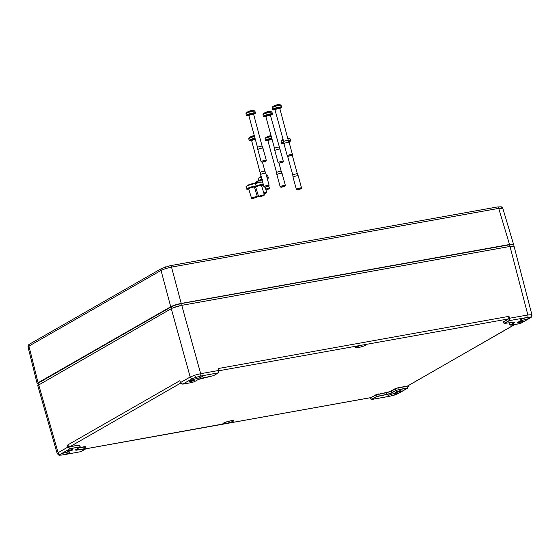 <?xml version="1.0" encoding="UTF-8"?>
<svg xmlns="http://www.w3.org/2000/svg" width="560" height="560" viewBox="0 0 560 560"><rect width="100%" height="100%" fill="white"/><g stroke="black" fill="none" stroke-linecap="round" stroke-linejoin="round"><path stroke-width="0.84" d="M397.11 392.287A2.814 0.427 -15.3 0 1 395.675 392.294A2.814 0.427 -15.3 0 1 396.942 391.566A2.814 0.427 -15.3 0 1 399.672 390.817A2.814 0.427 -15.3 0 1 401.1 390.81A2.814 0.427 -15.3 0 1 399.833 391.545A2.814 0.427 -15.3 0 1 397.11 392.287M71.386 449.75A2.814 0.427 -15.3 0 1 72.821 449.736A2.814 0.427 -15.3 0 1 71.547 450.471A2.814 0.427 -15.3 0 1 68.831 451.213A2.814 0.427 -15.3 0 1 67.396 451.22A2.814 0.427 -15.3 0 1 68.663 450.492A2.814 0.427 -15.3 0 1 71.386 449.75M190.54 381.486A2.814 0.427 -15.3 0 1 189.105 381.493A2.814 0.427 -15.3 0 1 190.372 380.765A2.814 0.427 -15.3 0 1 193.095 380.023A2.814 0.427 -15.3 0 1 194.53 380.009A2.814 0.427 -15.3 0 1 193.256 380.744A2.814 0.427 -15.3 0 1 190.54 381.486M521.374 321.09A2.814 0.427 -15.3 0 1 522.809 321.083A2.814 0.427 -15.3 0 1 521.542 321.818A2.814 0.427 -15.3 0 1 518.819 322.56A2.814 0.427 -15.3 0 1 517.384 322.567A2.814 0.427 -15.3 0 1 518.651 321.839A2.814 0.427 -15.3 0 1 521.374 321.09M370.657 397.642L224.938 423.801A5.488 0.833 -15.3 0 1 223.825 422.94A5.488 0.833 -15.3 0 1 230.741 420.812A5.488 0.833 -15.3 0 1 233.135 421.274A5.488 0.833 -15.3 0 1 226.653 423.493L226.66 423.332A5.355 0.812 164.7 0 0 233.38 420.7L230.734 420.812C225.155 422.331 222.593 423.234 223.048 423.528A5.355 0.812 164.7 0 0 224.98 423.633L226.66 423.332M62.293 454.993A5.355 0.819 164.7 0 0 69.797 452.207A5.355 0.819 164.7 0 0 67.067 452.221A5.355 0.819 164.7 0 0 60.123 454.405L59.682 455.168L62.195 455.014L80.878 451.661L85.75 448.868L77.602 449.995A4.151 0.63 -15.3 0 1 75.95 449.554L79.905 447.286L79.163 447.083L70.028 448.721L60.123 454.405M199.822 376.201L192.682 378.462A5.355 0.819 164.7 0 0 192.129 379.029A5.355 0.819 164.7 0 0 194.859 379.008A5.355 0.819 164.7 0 0 200.046 377.594A5.355 0.819 164.7 0 0 202.454 376.201A5.355 0.819 164.7 0 0 199.822 376.201L200.291 376.117A2.009 1.008 -100.2 0 0 200.683 373.695L218.834 370.44L218.561 368.473L218.687 369.607M218.589 369.502L218.561 368.473L508.949 316.351L509.278 317.352L508.718 318.871L503.608 321.895L508.571 318.766L508.949 316.351L509.712 318.227L527.863 314.965L531.629 314.72A2.009 1.918 105.2 0 1 530.516 317.107L527.912 317.31A5.355 0.819 164.7 0 0 520.408 320.096A5.355 0.819 164.7 0 0 523.138 320.082A5.355 0.819 164.7 0 0 530.082 317.898L530.733 317.261M397.523 393.841A5.355 0.819 164.7 0 0 398.076 393.274A5.355 0.819 164.7 0 0 395.346 393.295A5.355 0.819 164.7 0 0 390.166 394.709A5.355 0.819 164.7 0 0 387.751 396.102A5.355 0.819 164.7 0 0 390.383 396.102L397.523 393.841L407.47 388.15L398.335 389.788L395.885 390.565L391.93 392.833A4.151 0.63 -15.3 0 1 386.512 394.548L376.656 396.648L371.777 399.448L390.383 396.102M57.54 453.803L58.114 452.683L67.809 447.125L67.403 445.144L179.83 380.73L180.502 382.564L190.19 377.013L194.775 375.186L200.683 373.695L181.762 305.347C177.401 306.222 173.908 307.328 171.269 308.672L37.73 385.546L57.211 453.579L58.863 455.133A2.009 1.918 -74.8 0 0 59.682 455.168L59.465 455.021M173.502 307.65L181.391 305.41L180.929 303.751C176.967 304.542 173.789 305.543 171.402 306.768L171.479 306.621C173.81 305.424 176.932 304.437 180.831 303.66L509.096 244.734L512.68 244.622M38.024 383.299L171.423 306.656M181.391 305.41L510.356 246.365M513.373 246.463L512.904 244.804L509.18 244.832L180.845 303.653C176.428 304.598 173.299 305.585 171.444 306.635L38.801 382.627L37.926 383.572L38.801 382.627M527.912 317.31L509.327 320.642L504.455 323.435L512.61 322.308A4.151 0.63 -15.3 0 1 514.255 322.756L510.3 325.017L511.042 325.22L520.177 323.582L529.858 318.031A2.009 1.708 -119.8 0 0 530.334 317.863L530.334 317.863C531.195 317.667 531.734 316.694 531.958 314.944L514.08 246.407L509.985 246.435L181.762 305.347M408.051 385.707L407.064 386.323L397.915 387.961L398.363 389.627L407.498 387.989L408.492 385.455M370.195 397.754L371.63 399.336L376.509 396.543L386.54 394.387A4.011 0.609 164.7 0 0 391.783 392.728L395.738 390.46L398.335 389.788M67.55 446.201L70.056 448.56L80.213 446.915L79.772 445.249L78.743 445.256L79.163 447.083M218.645 369.523L218.505 372.715M503.692 321.566L504.308 323.33L509.18 320.537L509.453 317.296M78.771 445.095L69.594 446.901L67.725 446.145L67.403 445.144L69.622 446.74L78.771 445.095L79.597 445.34M508.718 318.871L218.974 370.748M397.943 387.8L391.314 391.069A3.997 0.609 -15.3 0 1 386.092 392.721L376.04 394.884L371.007 397.579L375.893 394.779L386.12 392.56A3.864 0.588 164.7 0 0 391.167 390.964L395.122 388.696L397.943 387.8L407.568 385.987L514.808 324.548M370.839 397.642L85.89 448.791M192.682 378.462L182.735 384.153L191.87 382.515L194.32 381.738L198.275 379.47A4.151 0.63 -15.3 0 1 203.693 377.755L213.549 375.655L218.428 372.862L218.617 369.243M224.98 423.633L85.946 448.749M260.176 195.832A3.01 0.434 -16.9 0 1 264.397 194.964A3.01 0.434 -16.9 0 1 262.85 195.846A3.01 0.434 -16.9 0 1 258.636 196.714A3.01 0.434 -16.9 0 1 260.176 195.832M256.214 185.969A5.019 0.728 -16.9 0 1 256.284 185.941A5.019 0.728 -16.9 0 1 263.319 184.499A5.019 0.728 -16.9 0 1 261.569 185.633M248.759 189.07A5.019 0.728 -16.9 0 1 246.673 189.098L245.98 186.816A5.019 0.728 -16.9 0 1 246.113 186.564A5.019 0.728 -16.9 0 1 248.556 185.346A5.019 0.728 -16.9 0 1 255.332 183.764A5.019 0.728 -16.9 0 1 255.591 183.659A5.019 0.728 -16.9 0 1 262.374 182.077A5.019 0.728 -16.9 0 1 262.626 182.217L263.319 184.499M260.064 181.993L257.348 182.441M256.914 182.637L255.892 183.029M255.801 187.383A5.019 0.728 -16.9 0 1 254.597 187.551M265.72 189.14A3.01 0.434 -16.9 0 1 269.479 188.44A3.01 0.434 -16.9 0 1 267.939 189.322A3.01 0.434 -16.9 0 1 265.965 189.945M260.239 179.886A5.019 0.728 -16.9 0 1 261.373 179.417A5.019 0.728 -16.9 0 1 261.884 179.228M267.064 177.877A5.019 0.728 -16.9 0 1 268.401 177.968A5.019 0.728 -16.9 0 1 267.316 178.808M258.657 180.432L258.104 178.605A5.019 0.728 -16.9 0 1 258.237 178.346A5.019 0.728 -16.9 0 1 260.68 177.135A5.019 0.728 -16.9 0 1 261.254 176.925M266.434 175.588A5.019 0.728 -16.9 0 1 267.456 175.553A5.019 0.728 -16.9 0 1 267.708 175.686L268.401 177.968M253.134 197.519A3.01 0.434 -16.9 0 1 257.355 196.651A3.01 0.434 -16.9 0 1 255.815 197.533A3.01 0.434 -16.9 0 1 251.594 198.401A3.01 0.434 -16.9 0 1 253.134 197.519M246.673 189.098A5.019 0.728 -16.9 0 1 249.249 187.628A5.019 0.728 -16.9 0 1 256.277 186.186A5.019 0.728 -16.9 0 1 254.527 187.32M252.539 183.673L255.332 183.764A5.019 0.728 -16.9 0 1 255.584 183.904L256.277 186.186M253.029 183.68L250.306 184.128M249.879 184.324L248.85 184.716M283.878 186.235L281.064 187.327L284.886 186.284L283.878 186.235M281.064 187.327L280.252 186.879A2.674 0.406 -15.3 0 1 280.203 186.83A2.674 0.406 -15.3 0 1 281.414 186.13A2.674 0.406 -15.3 0 1 284.004 185.423A2.674 0.406 -15.3 0 1 285.369 185.416A2.674 0.406 -15.3 0 1 285.355 185.486L284.886 186.284M278.971 163.177L281.204 171.332A2.373 0.364 164.7 0 0 281.204 171.325A2.373 0.364 164.7 0 0 279.993 171.339A2.373 0.364 164.7 0 0 276.619 172.578A2.373 0.364 164.7 0 0 276.619 172.585L276.885 174.699A2.674 0.406 164.7 0 0 276.892 174.706L280.203 186.83M281.204 171.325L282.051 173.285A2.674 0.406 164.7 0 0 282.051 173.285A2.674 0.406 164.7 0 0 280.686 173.306A2.674 0.406 164.7 0 0 276.885 174.699M270.207 135.919L270.179 135.793A9.352 4.69 79.8 0 1 270.585 135.716A9.352 4.69 79.8 0 1 270.977 135.709L271.012 136.227A4.564 0.693 -15.3 0 1 271.201 136.185M270.991 136.227L270.823 136.087A9.352 4.704 -100.7 0 0 269.955 135.891L269.955 135.891A9.352 4.69 79.8 0 0 269.213 135.961A9.366 9.366 0 0 0 267.925 136.395A9.352 7.966 60.2 0 0 267.155 136.78A9.338 4.872 -125.6 0 0 266.861 136.927A9.366 9.366 0 0 0 265.342 138.012A4.326 0.658 -15.3 0 1 270.823 136.087M267.925 136.395A9.352 7.966 60.2 0 1 268.401 136.22L269.15 135.982A9.352 4.69 79.8 0 1 269.213 135.961M267.603 186.13L264.789 187.222L268.618 186.172L267.603 186.13M264.789 187.222L263.977 186.774A2.674 0.406 -15.3 0 1 263.935 186.718A2.674 0.406 -15.3 0 1 265.139 186.025A2.674 0.406 -15.3 0 1 267.729 185.318A2.674 0.406 -15.3 0 1 269.094 185.304A2.674 0.406 -15.3 0 1 269.08 185.374L268.618 186.172M262.479 162.246L264.929 171.22A2.373 0.364 164.7 0 0 264.929 171.213A2.373 0.364 164.7 0 0 263.718 171.234A2.373 0.364 164.7 0 0 260.344 172.466A2.373 0.364 164.7 0 0 260.351 172.48M264.929 171.213L265.776 173.173A2.674 0.406 164.7 0 0 265.776 173.173A2.674 0.406 164.7 0 0 264.418 173.194A2.674 0.406 164.7 0 0 260.617 174.587A2.674 0.406 164.7 0 0 260.617 174.601L263.935 186.718M254.541 136.521A4.683 0.714 164.7 0 0 248.745 138.803L249.074 137.907A4.326 0.658 -15.3 0 1 254.401 136.01M253.932 135.807L253.904 135.688A9.352 4.69 79.8 0 1 254.289 135.611M252.938 135.856A9.366 9.366 0 0 0 251.65 136.29A9.352 7.966 60.2 0 1 252.126 136.108L252.882 135.87A9.352 4.69 79.8 0 1 252.938 135.856A9.352 4.69 79.8 0 1 253.68 135.786L253.68 135.786A9.352 4.704 -100.7 0 1 254.373 135.919M251.65 136.29A9.352 7.966 60.2 0 0 250.88 136.668A9.338 4.872 -125.6 0 0 250.586 136.815A9.366 9.366 0 0 0 249.074 137.907M300.041 188.769L297.227 189.861L301.056 188.811L300.041 188.769M297.227 189.861L296.422 189.413A2.674 0.406 -15.3 0 1 296.373 189.357A2.674 0.406 -15.3 0 1 297.577 188.664A2.674 0.406 -15.3 0 1 300.167 187.957A2.674 0.406 -15.3 0 1 301.532 187.943A2.674 0.406 -15.3 0 1 301.518 188.013L301.056 188.811M292.187 154.924L297.367 173.859A2.373 0.364 164.7 0 0 297.367 173.852A2.373 0.364 164.7 0 0 296.156 173.873A2.373 0.364 164.7 0 0 292.789 175.105A2.373 0.364 164.7 0 0 292.789 175.112L293.055 177.226A2.674 0.406 164.7 0 0 293.055 177.233L296.373 189.357M301.532 187.943L298.221 175.826A2.674 0.406 164.7 0 0 298.214 175.812A2.674 0.406 164.7 0 0 296.856 175.833A2.674 0.406 164.7 0 0 293.055 177.226M283.311 140.217A4.683 0.714 164.7 0 0 281.183 141.442L281.512 140.546A4.326 0.658 -15.3 0 1 283.171 139.713M287.721 138.341A9.352 4.676 80.4 0 1 288.001 138.439A4.326 0.658 -15.3 0 1 289.478 138.362L289.478 138.362A9.366 9.366 0 0 0 287.679 138.194M283.087 139.419A9.338 4.872 -125.6 0 0 283.024 139.454A9.366 9.366 0 0 0 281.512 140.546M288.001 138.439L288.162 138.579A4.564 0.693 -15.3 0 0 287.805 138.635M281.813 162.099L278.999 163.191L282.828 162.148L281.813 162.099M278.999 163.191L278.194 162.743A2.674 0.406 -15.3 0 1 278.145 162.694A2.674 0.406 -15.3 0 1 279.349 161.994A2.674 0.406 -15.3 0 1 281.939 161.287A2.674 0.406 -15.3 0 1 283.304 161.28A2.674 0.406 -15.3 0 1 283.29 161.35L282.828 162.148M279.139 147.196A2.373 0.364 164.7 0 0 279.139 147.189A2.373 0.364 164.7 0 0 277.928 147.203A2.373 0.364 164.7 0 0 274.561 148.442A2.373 0.364 164.7 0 0 274.561 148.449L274.827 150.563A2.674 0.406 164.7 0 0 274.827 150.57L278.145 162.694M283.304 161.28L279.993 149.156A2.674 0.406 164.7 0 0 279.986 149.149A2.674 0.406 164.7 0 0 278.628 149.17A2.674 0.406 164.7 0 0 274.827 150.563M268.912 111.573L268.947 112.091A4.564 0.693 -15.3 0 1 269.451 111.993A4.564 0.693 -15.3 0 1 269.934 111.909L269.773 111.769A4.326 0.658 -15.3 0 1 271.25 111.699L271.25 111.699A9.366 9.366 0 0 0 268.52 111.58A9.352 4.69 79.8 0 1 268.919 111.573A9.338 7.91 102.2 0 0 268.912 111.573A9.352 4.676 80.4 0 1 269.773 111.769M268.933 112.091L268.758 111.951A9.352 4.704 -100.7 0 0 267.897 111.755A9.338 7.91 102.2 0 0 267.89 111.755A9.352 4.69 79.8 0 0 267.148 111.825A9.366 9.366 0 0 0 265.86 112.259A9.352 7.966 60.2 0 0 265.09 112.644A9.338 4.872 -125.6 0 0 264.796 112.791A9.366 9.366 0 0 0 263.284 113.876A4.326 0.658 -15.3 0 1 268.758 111.951M268.142 111.783L268.114 111.657A9.352 4.69 79.8 0 1 268.52 111.58M265.86 112.259A9.352 7.966 60.2 0 1 266.336 112.084L267.092 111.846A9.352 4.69 79.8 0 1 267.148 111.825M263.802 192.997A3.01 0.434 -16.9 0 1 266.756 192.556A3.01 0.434 -16.9 0 1 265.216 193.438A3.01 0.434 -16.9 0 1 264.054 193.83M255.528 183.197L255.381 182.721A5.019 0.728 -16.9 0 1 255.521 182.462A5.019 0.728 -16.9 0 1 257.957 181.251A5.019 0.728 -16.9 0 1 262.094 180.005M262.43 179.585L259.714 180.033M259.28 180.229L258.258 180.621M264.796 161.133L261.982 162.225L265.804 161.175L264.796 161.133M261.982 162.225L261.17 161.777A2.674 0.406 -15.3 0 1 261.121 161.721A2.674 0.406 -15.3 0 1 262.332 161.028A2.674 0.406 -15.3 0 1 264.922 160.321A2.674 0.406 -15.3 0 1 266.287 160.307A2.674 0.406 -15.3 0 1 266.273 160.377L265.804 161.175M252.567 114.408L253.54 113.946L262.122 146.223A2.373 0.364 164.7 0 0 262.122 146.216A2.373 0.364 164.7 0 0 260.911 146.237A2.373 0.364 164.7 0 0 257.537 147.476A2.373 0.364 164.7 0 0 257.537 147.483L257.803 149.59A2.674 0.406 164.7 0 0 257.81 149.604L261.121 161.721M262.122 146.216L262.969 148.183A2.674 0.406 164.7 0 0 262.969 148.183A2.674 0.406 164.7 0 0 261.604 148.197A2.674 0.406 164.7 0 0 257.803 149.59M254.233 110.726L254.968 111.335A4.683 0.714 164.7 0 0 252.581 111.356A4.683 0.714 164.7 0 0 248.045 112.588A4.683 0.714 164.7 0 0 245.931 113.806L246.26 112.91A4.326 0.658 -15.3 0 1 251.741 110.985L251.909 111.125A4.564 0.693 -15.3 0 1 252.427 111.02A4.564 0.693 -15.3 0 1 252.917 110.943L252.749 110.803A4.326 0.658 -15.3 0 1 254.233 110.726L254.233 110.726A9.366 9.366 0 0 0 251.503 110.614A9.352 4.69 79.8 0 1 251.895 110.6A9.338 7.91 102.2 0 0 251.895 110.607A9.352 4.676 80.4 0 1 252.749 110.803M251.125 110.81L251.097 110.691A9.352 4.69 79.8 0 1 251.503 110.614M250.131 110.859A9.366 9.366 0 0 0 248.843 111.293A9.352 7.966 60.2 0 1 249.319 111.111L250.068 110.873A9.352 4.69 79.8 0 1 250.131 110.859A9.352 4.69 79.8 0 1 250.873 110.789L250.873 110.789A9.352 4.704 -100.7 0 1 251.741 110.985M248.843 111.293A9.352 7.966 60.2 0 0 248.073 111.671A9.338 4.872 -125.6 0 0 247.779 111.818A9.366 9.366 0 0 0 246.26 112.91M251.895 110.607L251.93 111.118M290.948 155.267L288.134 156.359L291.956 155.316L290.948 155.267M288.134 156.359L287.322 155.911A2.674 0.406 -15.3 0 1 287.273 155.862A2.674 0.406 -15.3 0 1 288.484 155.162A2.674 0.406 -15.3 0 1 291.074 154.455A2.674 0.406 -15.3 0 1 292.439 154.448A2.674 0.406 -15.3 0 1 292.425 154.518L291.956 155.316M278.719 108.542L279.692 108.08L288.274 140.357A2.373 0.364 164.7 0 0 288.274 140.357A2.373 0.364 164.7 0 0 287.063 140.371A2.373 0.364 164.7 0 0 283.689 141.61A2.373 0.364 164.7 0 0 283.689 141.617L283.955 143.731A2.674 0.406 164.7 0 0 283.962 143.738L287.273 155.862M288.274 140.357L289.121 142.317A2.674 0.406 164.7 0 0 289.121 142.317A2.674 0.406 164.7 0 0 287.756 142.338A2.674 0.406 164.7 0 0 283.955 143.731M278.047 104.741L278.082 105.259A4.564 0.693 -15.3 0 1 278.579 105.161A4.564 0.693 -15.3 0 1 279.069 105.077L278.901 104.937A4.326 0.658 -15.3 0 1 280.385 104.867L280.385 104.867A9.366 9.366 0 0 0 277.655 104.748A9.352 4.69 79.8 0 1 278.047 104.741L278.047 104.741A9.352 4.676 80.4 0 1 278.901 104.937M278.061 105.259L277.893 105.119A9.352 4.704 -100.7 0 0 277.025 104.923L277.025 104.923A9.352 4.69 79.8 0 0 276.283 104.993A9.366 9.366 0 0 0 274.995 105.427A9.352 7.966 60.2 0 0 274.225 105.812A9.338 4.872 -125.6 0 0 273.931 105.959A9.366 9.366 0 0 0 272.412 107.044A4.326 0.658 -15.3 0 1 277.893 105.119M277.277 104.951L277.249 104.825A9.352 4.69 79.8 0 1 277.655 104.748M274.995 105.427A9.352 7.966 60.2 0 1 275.471 105.252L276.22 105.014A9.352 4.69 79.8 0 1 276.283 104.993M502.481 208.103A2.009 1.918 -74.8 0 0 501.165 206.794L502.81 208.327L498.722 208.369L171.514 267.106L165.606 268.569L161.028 270.424L28.938 346.094L28.357 347.2M513.009 245.175L513.597 244.475L509.509 244.503L181.223 303.429C176.862 304.304 173.369 305.41 170.73 306.754L38.066 382.753L37.163 383.642L38.031 383.943M362.495 344.988C353.304 347.613 356.055 347.802 355.712 347.522A5.355 0.812 164.7 0 0 358.442 347.508A5.355 0.812 164.7 0 0 363.629 346.094A5.355 0.812 164.7 0 0 366.037 344.694L364.203 344.68M394.443 395.073A2.009 0.497 -107.6 0 1 394.429 395.08A2.009 0.497 -107.6 0 1 394.415 395.08L389.753 396.249A2.009 1.008 79.8 0 1 389.571 396.249M389.921 396.186A2.009 1.008 79.8 0 1 389.753 396.249L371.609 399.504L370.335 398.076M194.775 375.186A2.009 0.497 72.4 0 0 195.783 377.195M60.347 454.272A2.009 1.708 -119.8 0 1 58.114 452.683L38.64 384.65M408.534 385.434L408.66 385.924M192.423 378.602A2.009 1.708 -119.8 0 1 190.19 377.013L171.269 308.672M509.649 246.491L509.096 244.734L180.845 303.653M39.172 384.349L38.752 382.76L171.402 306.768L171.829 308.378M213.549 375.655L218.456 372.848L200.291 376.117M527.471 317.387A2.009 1.008 79.8 0 0 527.863 314.965L509.985 246.435M395.122 388.696L395.885 390.565M391.167 390.964L391.93 392.833M386.12 392.56L386.512 394.548M378.707 393.89L379.106 395.878M375.893 394.779L376.656 396.648M371.154 397.684L370.58 397.684M79.317 447.629L84.616 446.677L85.036 448.504L86.058 448.497L85.617 446.838L78.918 447.86M77.336 448.763L77.623 449.834L85.008 448.665M76.013 449.519L75.579 449.862A4.011 0.609 164.7 0 0 77.623 449.834L77.602 449.995M512.582 322.308L504.455 323.435M513.961 322.147L514.108 322.651A4.011 0.609 164.7 0 0 514.563 322.21L512.61 322.308M510.748 322.644L509.684 323.253L510.146 324.912L514.255 322.756M520.177 323.582L510.3 325.017M509.537 323.148L510.265 322.728M180.705 383.096L69.594 446.901M84.616 446.677L85.61 446.817M407.064 386.323L514.556 324.59M70.056 448.56L67.984 447.069M62.734 454.916A2.009 1.008 79.8 0 1 62.566 454.979A2.009 1.008 79.8 0 1 62.384 454.979M80.528 451.724L62.566 454.979L58.863 455.133M179.991 381.094L180.488 382.585L182.714 384.16M509.537 318.276L509.18 320.537M520.653 323.407L530.334 317.863M397.789 393.701A2.009 1.708 60.2 0 0 398.258 393.526L394.429 395.08M408.555 385.42L407.498 387.989M408.618 385.931L407.47 388.15M180.488 382.585L182.728 384.16L191.849 382.515M198.275 379.47L213.612 375.62M218.904 370.44L218.89 370.454C218.953 372.281 218.806 373.086 218.456 372.848L218.491 372.813M80.213 446.915L75.95 449.554M258.636 196.714L255.752 187.208A3.01 0.434 -16.9 0 1 257.292 186.326A3.01 0.434 -16.9 0 1 261.513 185.458L261.317 185.374M255.752 187.208L255.864 187.026A3.416 0.49 -16.9 0 1 255.269 186.977M256.277 186.242A3.416 0.49 -16.9 0 1 256.998 185.948A3.416 0.49 -16.9 0 1 260.876 184.898A3.416 0.49 -16.9 0 1 261.345 185.374M261.583 179.62A3.416 0.49 -16.9 0 1 261.947 179.473M251.594 198.401L248.71 188.895A3.01 0.434 -16.9 0 1 250.25 188.013A3.01 0.434 -16.9 0 1 254.471 187.145L254.275 187.061M248.71 188.895L248.822 188.713A3.416 0.49 -16.9 0 1 249.956 187.635A3.416 0.49 -16.9 0 1 253.841 186.585A3.416 0.49 -16.9 0 1 254.303 187.061M271.299 136.528A4.683 0.714 164.7 0 0 265.02 138.915L265.461 140.532A4.683 0.714 -15.3 0 1 271.74 138.145M271.824 138.446A4.417 0.672 164.7 0 0 266.266 140.238A4.417 0.672 164.7 0 0 267.897 140.728M267.666 140.469A3.045 0.462 -15.3 0 1 267.834 139.825A3.045 0.462 -15.3 0 1 271.432 138.754A3.045 0.462 -15.3 0 1 271.887 138.684M272.069 139.356A3.045 0.462 -15.3 0 1 271.698 139.51M272.104 139.475A2.373 0.364 164.7 0 0 271.299 139.566A2.373 0.364 164.7 0 0 269.003 140.196A2.373 0.364 164.7 0 0 267.932 140.812L276.619 172.585M248.745 138.803L249.186 140.42A4.683 0.714 -15.3 0 1 254.982 138.138M255.066 138.432A4.417 0.672 164.7 0 0 249.879 140.196A4.417 0.672 164.7 0 0 251.622 140.616M255.332 139.412A2.373 0.364 164.7 0 0 255.031 139.461A2.373 0.364 164.7 0 0 252.728 140.084A2.373 0.364 164.7 0 0 251.657 140.707L260.617 174.587M251.391 140.357A3.045 0.462 -15.3 0 1 251.545 139.72A3.045 0.462 -15.3 0 1 255.122 138.656M281.183 141.442L281.624 143.059A4.683 0.714 -15.3 0 1 283.717 141.848M283.759 142.163A4.417 0.672 164.7 0 0 283.899 143.283M288.617 141.162A3.045 0.462 -15.3 0 1 288.813 141.61M289.478 138.362L290.22 138.971A4.683 0.714 164.7 0 0 287.896 138.978M288.372 140.588A4.683 0.714 -15.3 0 1 290.661 140.588L288.939 141.897A4.417 0.672 164.7 0 0 288.498 140.882M283.829 142.996A3.045 0.462 -15.3 0 1 283.794 142.45M263.396 116.396A4.683 0.714 -15.3 0 1 265.51 115.171A4.683 0.714 -15.3 0 1 270.046 113.939A4.683 0.714 -15.3 0 1 272.433 113.925L271.992 112.308A4.683 0.714 164.7 0 0 269.605 112.322A4.683 0.714 164.7 0 0 265.069 113.561A4.683 0.714 164.7 0 0 262.955 114.779L263.396 116.396C263.109 116.816 263.963 116.872 265.951 116.571M272.433 113.925L270.431 115.332A4.417 0.672 164.7 0 0 269.99 114.261A4.417 0.672 164.7 0 0 264.264 116.067A4.417 0.672 164.7 0 0 265.832 116.592M265.601 116.333A3.045 0.462 -15.3 0 1 265.769 115.689A3.045 0.462 -15.3 0 1 269.367 114.618A3.045 0.462 -15.3 0 1 269.633 115.374M269.591 115.374L270.557 114.912L270.452 115.423A2.373 0.364 164.7 0 0 269.241 115.43A2.373 0.364 164.7 0 0 266.938 116.06A2.373 0.364 164.7 0 0 265.867 116.676L274.561 148.449M245.931 113.806L246.379 115.423A4.683 0.714 -15.3 0 1 248.486 114.205A4.683 0.714 -15.3 0 1 253.022 112.966A4.683 0.714 -15.3 0 1 255.416 112.952L254.968 111.335M253.414 114.359A4.417 0.672 164.7 0 0 252.973 113.295A4.417 0.672 164.7 0 0 247.24 115.094A4.417 0.672 164.7 0 0 248.815 115.619M248.584 115.36A3.045 0.462 -15.3 0 1 248.752 114.716A3.045 0.462 -15.3 0 1 252.35 113.652A3.045 0.462 -15.3 0 1 252.616 114.401M253.428 114.457A2.373 0.364 164.7 0 0 252.217 114.464A2.373 0.364 164.7 0 0 249.921 115.087A2.373 0.364 164.7 0 0 248.85 115.71L257.537 147.476M272.531 109.564A4.683 0.714 -15.3 0 1 274.638 108.339A4.683 0.714 -15.3 0 1 279.174 107.107A4.683 0.714 -15.3 0 1 281.568 107.093L281.127 105.476A4.683 0.714 164.7 0 0 278.733 105.49A4.683 0.714 164.7 0 0 274.197 106.729A4.683 0.714 164.7 0 0 272.09 107.947L272.531 109.564C272.244 109.984 273.098 110.04 275.086 109.739M281.568 107.093L279.566 108.507A4.417 0.672 164.7 0 0 279.125 107.429A4.417 0.672 164.7 0 0 273.392 109.235A4.417 0.672 164.7 0 0 274.967 109.76M274.736 109.501A3.045 0.462 -15.3 0 1 274.904 108.857A3.045 0.462 -15.3 0 1 278.502 107.786A3.045 0.462 -15.3 0 1 278.768 108.542M279.58 108.591A2.373 0.364 164.7 0 0 278.369 108.598A2.373 0.364 164.7 0 0 276.073 109.228A2.373 0.364 164.7 0 0 275.002 109.844L283.689 141.617M165.606 268.569A2.009 0.497 -107.6 0 1 165.578 266.854A2.009 0.497 -107.6 0 1 165.662 266.854M162.218 268.233A2.009 1.708 60.2 0 0 161.749 268.408L161.749 268.408A2.009 1.708 60.2 0 0 161.028 270.424L170.73 306.754M501.165 206.794L497.462 206.948A2.009 1.008 -100.2 0 0 497.294 207.011M509.509 244.503L498.722 208.369A2.009 1.008 -100.2 0 0 497.462 206.948L170.254 265.685A2.009 1.008 -100.2 0 0 170.086 265.741M37.163 383.642L28.028 346.969C28.252 345.247 28.798 344.281 29.659 344.078L29.659 344.078A2.009 1.708 60.2 0 0 28.938 346.094L38.066 382.753M29.659 344.078L161.749 268.408L170.254 265.685A2.009 1.008 -100.2 0 1 171.514 267.106L181.223 303.429M38.367 385.231L37.926 383.572M504.077 323.554L503.608 321.867M509.922 325.136L509.453 323.449M407.946 387.982L398.258 393.526M509.096 244.734C512.05 244.37 513.317 244.398 512.904 244.804M191.856 382.515L194.348 381.724L198.303 379.463M80.906 451.654L86.058 448.497M370.174 397.761L371.609 399.504M264.397 194.964L261.513 185.458M262.374 182.077L259.574 181.986M254.695 183.68L256.116 182.91M269.479 188.44L268.73 185.976M267.456 175.553L266.392 175.434M258.237 178.346L261.198 176.386M257.355 196.651L254.471 187.145M246.113 186.564L249.074 184.597M265.461 140.532C265.174 140.952 266.028 141.008 268.016 140.707M271.649 139.517L272.069 139.342M265.02 138.915L265.342 138.012M271.068 135.681A9.366 9.366 0 0 0 270.585 135.716M282.051 173.292L285.369 185.416M267.932 140.812L267.575 140.434L268.716 140.322M249.186 140.42C248.899 140.84 249.753 140.896 251.741 140.602M265.783 173.187L269.094 185.304M251.657 140.707L251.307 140.322L252.448 140.21M281.624 143.059C281.337 143.479 282.191 143.535 284.179 143.241M287.574 156.051L292.789 175.112M297.367 173.852L298.214 175.812M290.22 138.971L290.661 140.588M284.095 143.346L283.864 142.968M262.955 114.779L263.284 113.876M271.25 111.699L271.992 112.308M270.452 115.423L279.986 149.149M265.867 116.676L265.517 116.291L266.658 116.186M266.756 192.556L265.153 187.257M255.521 182.462L258.475 180.502M246.379 115.423C246.092 115.843 246.946 115.906 248.934 115.605M262.969 148.19L266.287 160.307M248.85 115.71L248.493 115.325L249.634 115.22M253.414 114.366L255.416 112.952M272.09 107.947L272.412 107.044M280.385 104.867L281.127 105.476M289.121 142.324L292.439 154.448M275.002 109.844L274.645 109.459L275.786 109.354M502.81 208.327L513.597 244.475"/></g></svg>
